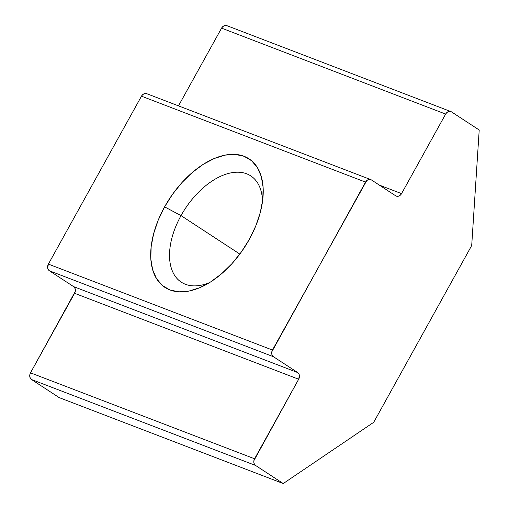 <?xml version="1.0" encoding="UTF-8"?>
<svg xmlns="http://www.w3.org/2000/svg" width="509" height="509" viewBox="0 0 509 509"><rect width="100%" height="100%" fill="white"/><g stroke="black" fill="none" stroke-linecap="round" stroke-linejoin="round"><path stroke-width="0.76" d="M262.529 201.399A63.491 36.941 -56.8 0 0 231.786 172.71A63.491 36.941 -56.8 0 0 181.026 215.619L164.604 206.858A76.821 44.697 123.2 0 1 228.586 154.571A76.821 44.697 123.2 0 1 263.102 195.685A76.821 44.697 123.2 0 1 249.327 239.357L255.741 226.002L260.277 212.539L262.771 199.483L263.115 187.331L261.308 176.559L257.408 167.569L251.567 160.717L244.015 156.263L235.037 154.38L224.984 155.137L214.238 158.503L203.206 164.356L192.326 172.462L182.006 182.521L172.646 194.133L164.604 206.858L158.184 220.212L153.648 233.676L151.154 246.731L150.81 258.884L152.624 269.655L156.524 278.646L162.358 285.498L169.911 289.952L178.888 291.835L188.947 291.078L199.693 287.712L210.72 281.859L221.6 273.753L231.919 263.7L241.285 252.082L249.327 239.357A76.821 44.697 123.2 0 1 204.338 285.536A76.821 44.697 123.2 0 1 155.188 276.253A76.821 44.697 123.2 0 1 164.604 206.858L181.026 215.619A63.491 36.941 123.2 0 1 250.791 175.91A63.491 36.941 123.2 0 1 262.529 201.399M239.828 254.074L181.026 215.619L239.828 254.074M395.646 195.78L371.449 179.951L369.935 179.422L368.287 179.645L366.741 180.587L272.455 350.046L48.387 264.107L141.477 96.176L365.538 182.107L271.781 351.904L271.736 353.831L272.321 355.524L273.46 356.726L297.657 372.55L73.595 286.618L49.392 270.788L273.46 356.726L297.657 372.55L298.796 373.752L299.387 375.445L298.668 379.23L254.576 458.781L30.508 372.842L74.6 293.299L298.668 379.23L253.902 460.645L253.851 462.566L254.443 464.259L255.582 465.461L283.239 483.55L372.645 423.024A5.077 4.097 111 0 0 374.395 421.077L471.022 246.75A5.077 4.097 111 0 0 471.792 244.155L479.211 130.005L451.553 111.916L450.045 111.388L448.391 111.611L446.851 112.553L445.649 114.073L401.556 193.624L379.294 185.085L401.556 193.624L400.354 195.138L398.808 196.086L397.154 196.309L395.646 195.78L371.449 179.951A5.077 4.097 -69 0 0 370.813 179.626L146.751 93.694A5.077 4.097 111 0 0 141.477 96.176L48.387 264.107L47.668 267.893L48.26 269.585L49.392 270.788L73.595 286.618L74.734 287.82L75.319 289.506L75.275 291.434L30.508 372.842L29.834 374.707L29.789 376.628L30.381 378.321L31.513 379.523L255.582 465.461L283.239 483.55L59.171 397.612L283.239 483.55L372.645 423.024A5.077 4.097 -69 0 0 374.395 421.077L471.022 246.75A5.077 4.097 -69 0 0 471.792 244.155L479.211 130.005L451.553 111.916A5.077 4.097 -69 0 0 450.923 111.592L226.861 25.654A5.077 4.097 111 0 0 221.58 28.135L445.649 114.073L401.556 193.624A5.077 4.097 -69 0 1 396.276 196.105A5.077 4.097 -69 0 1 395.646 195.78M178.494 105.866L221.58 28.135L178.494 105.866M59.171 397.612L31.513 379.523L59.171 397.612M227.491 25.978L225.977 25.45L224.329 25.673L222.783 26.621L221.58 28.135L445.649 114.073A5.077 4.097 -69 0 1 450.923 111.592M147.381 94.012L145.873 93.484L144.219 93.713L142.673 94.655L141.477 96.176L365.538 182.107A5.077 4.097 -69 0 1 370.813 179.626M209.339 282.718A63.491 36.941 123.2 0 1 181.287 282.177A63.491 36.941 123.2 0 1 181.026 215.619A63.491 36.941 -56.8 0 0 172.411 271.151A63.491 36.941 -56.8 0 0 209.339 282.718M254.576 458.781L30.508 372.842A5.077 4.097 111 0 0 31.513 379.523L255.582 465.461A5.077 4.097 -69 0 1 254.576 458.781M74.6 293.299A5.077 4.097 111 0 0 73.595 286.618L297.657 372.55A5.077 4.097 -69 0 1 298.668 379.23L74.6 293.299M272.455 350.046L48.387 264.107A5.077 4.097 111 0 0 49.392 270.788L273.46 356.726A5.077 4.097 -69 0 1 272.455 350.046"/></g></svg>
